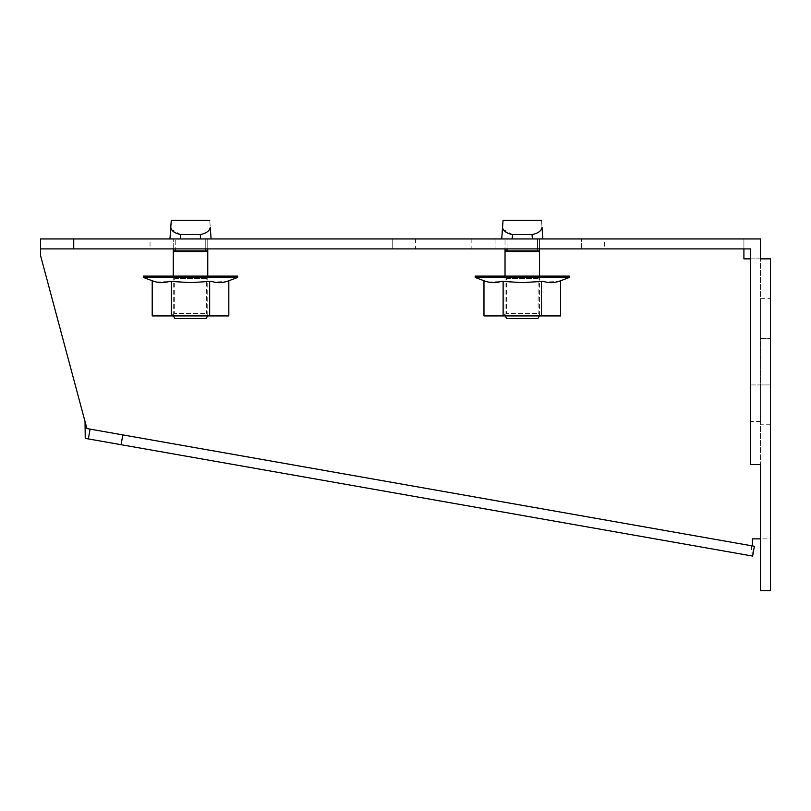 <?xml version="1.0" encoding="UTF-8"?>
<svg xmlns="http://www.w3.org/2000/svg" width="811" height="811" viewBox="0 0 811 811"><rect width="100%" height="100%" fill="white"/><g stroke="black" fill="none" stroke-linecap="round" stroke-linejoin="round"><path stroke-width="0.61" stroke-dasharray="4.05 3.04" d="M752.132 555.981L752.649 556.072L754.372 546.269L753.855 546.178L752.132 555.981L750.814 555.748L752.385 538.869L770.45 538.869L770.45 258.861L743.91 258.861L743.91 238.951L760.495 238.951L760.495 538.869L770.45 538.869L770.45 590.631L760.495 590.631L760.495 538.869M770.45 384.931L770.45 338.481L770.45 384.931L760.495 384.931L760.495 424.741L760.495 298.671L760.495 421.426L760.495 384.931L750.54 384.931L750.54 338.481L750.54 421.426L750.54 384.931L770.45 384.931M770.45 298.671L770.45 338.481L770.45 298.671L760.495 298.671M750.54 258.861L760.495 258.861L760.495 464.551L750.54 464.551L750.54 248.906L743.91 248.906L743.91 238.951L40.55 238.951L40.55 255.546L85.023 421.507M760.495 301.986L760.495 338.481L760.495 301.986L750.54 301.986L750.54 338.481L750.54 301.986M90.092 429.131L753.855 546.178M40.55 248.906L743.91 248.906M85.246 438.386L750.814 555.748M495.075 238.951L581.335 238.951L471.85 238.951L495.075 238.951L495.075 248.906L471.85 248.906L581.335 248.906L495.075 248.906L495.075 238.951M604.56 238.951L581.335 238.951L604.56 238.951L604.56 248.906L581.335 248.906L604.56 248.906M392.23 238.951L173.26 238.951L415.455 238.951L392.23 238.951L392.23 248.906L415.455 248.906L150.035 248.906L392.23 248.906L392.23 238.951M150.035 238.951L173.26 238.951L150.035 238.951L150.035 248.906M760.495 421.426L750.54 421.426M471.85 238.951L471.85 248.906M415.455 238.951L415.455 248.906M770.45 424.741L760.495 424.741M542.66 238.951L512.126 238.951M532.442 238.951L501.908 238.951M502.465 238.951L510.778 238.951M533.79 238.951L542.103 238.951M537.541 248.906L537.541 238.951L505.03 238.951L539.538 238.951L539.538 250.893L538.869 251.562L539.538 250.893A0.659 0.659 0 0 1 538.869 251.562L539.538 250.893L537.541 250.893L537.541 238.951L539.538 238.951L539.538 248.906M507.027 248.906L507.027 238.951L507.027 251.562L505.699 251.562L505.03 250.893L537.541 250.893L537.541 251.562L507.027 251.562L538.869 251.562L505.699 251.562L505.03 250.893L505.699 251.562L505.03 250.893L505.03 238.951L505.03 248.906M539.538 276.105L539.538 315.702L522.284 315.702L539.406 315.925M505.03 276.105L505.03 315.702L522.284 315.702L505.162 315.925M506.693 318.571L537.875 318.571M542.853 238.951L542.022 227.323C541.363 218.078 541.363 218.078 542.022 227.323C541.474 230.871 538.139 233.294 532.016 234.592L532.452 238.951M512.116 238.951L512.552 234.592L532.016 234.592M512.552 234.592L503.073 229.32M502.668 228.367L501.715 238.951M503.043 220.369L502.546 227.323M488.09 281.995L507.078 281.417L522.284 282.654L543.411 281.417L537.49 281.417L541.444 281.417L541.444 315.925L560.594 315.925M541.444 315.925L483.974 315.925M498.126 315.925L546.442 315.925L498.126 315.925M560.594 281.417L545.55 281.995M475.175 277.463L569.393 277.463M569.393 276.105L475.175 276.105M542.194 276.105L502.374 276.105L542.194 276.105L538.119 278.457L506.449 278.457L506.449 313.573L538.119 313.573L506.449 313.573L502.374 315.925L542.194 315.925L538.119 313.573L538.119 278.457L506.449 278.457L502.374 276.105M542.194 315.925L502.374 315.925M485.951 281.417L483.974 281.417M503.124 281.417L503.124 315.925M543.411 281.417L541.444 281.417M200.682 238.951L180.356 238.951L211.083 238.951L210.252 227.323C209.593 218.078 209.593 218.078 210.252 227.323C209.704 230.871 206.369 233.294 200.246 234.592L200.682 238.951M200.246 234.592L180.772 234.592L180.346 238.951L170.128 238.951M170.695 238.951L179.008 238.951M202.02 238.951L210.333 238.951M205.771 248.906L205.771 238.951L173.26 238.951L207.768 238.951L207.768 250.893L207.099 251.562L207.768 250.893A0.659 0.659 0 0 1 207.099 251.562L207.768 250.893L205.771 250.893L205.771 238.951L207.768 238.951L207.768 248.906M173.26 248.906L173.26 238.951L173.26 250.893L173.919 251.562L207.099 251.562L173.919 251.562L173.26 250.893L173.919 251.562L173.26 250.893L205.771 250.893L205.771 251.562L175.247 251.562L175.247 238.951L175.247 248.906M207.768 276.105L207.768 315.702L190.514 315.702L207.636 315.925M173.26 276.105L173.26 315.702L190.514 315.702L173.382 315.925M174.923 318.571L206.106 318.571M180.772 234.592L171.303 229.32M170.888 228.367L169.945 238.951M171.273 220.369L170.776 227.323M156.209 281.975L175.308 281.417L190.514 282.654L211.641 281.417L205.71 281.417L209.664 281.417L209.664 315.925L228.824 315.925M209.664 315.925L152.204 315.925M166.346 315.925L214.672 315.925L166.346 315.925M228.824 281.417L213.78 281.995M143.395 277.463L237.623 277.463M237.623 276.105L143.395 276.105M210.414 276.105L170.604 276.105L210.414 276.105L206.349 278.457L174.679 278.457L174.679 313.573L206.349 313.573L174.679 313.573L170.604 315.925L210.414 315.925L206.349 313.573L206.349 278.457L174.679 278.457L170.604 276.105M210.414 315.925L170.604 315.925M154.181 281.417L152.204 281.417M171.354 281.417L171.354 315.925M211.641 281.417L209.664 281.417M760.495 338.481L770.45 338.481L760.495 338.481M581.335 248.906L581.335 238.951L581.335 248.906"/><path stroke-width="1.22" d="M760.495 538.869L752.385 538.869L752.547 545.945M770.45 590.631L770.45 258.861L760.495 258.861L760.495 238.951L73.73 238.951L73.73 248.906L750.54 248.906L750.54 464.551L760.495 464.551L760.495 590.631L770.45 590.631M743.91 248.906L743.91 258.861L750.54 258.861M86.98 428.583L90.092 429.131L86.98 428.583L85.023 421.507L85.246 438.386L88.358 438.933L90.092 429.131L754.372 546.269L752.649 556.072L121.082 444.702L122.816 434.909M73.73 238.951L40.55 238.951L40.55 255.546L85.023 421.507M121.082 444.702L88.358 438.933M73.73 248.906L40.55 248.906M533.79 238.951L532.452 238.951L532.016 234.592L512.552 234.592L512.116 238.951L510.778 238.951M501.908 238.951L502.465 238.951M541.525 220.369L503.043 220.369L501.715 238.951L502.546 227.323C503.094 230.871 506.429 233.294 512.552 234.592M542.103 238.951L542.66 238.951M505.03 248.906L505.03 250.893L507.027 251.562L505.699 251.562A0.659 0.659 0 0 1 505.03 250.893L505.699 251.562A0.659 0.659 0 0 1 505.03 250.893L505.699 251.562A0.659 0.659 0 0 1 505.03 250.893A0.659 0.659 0 0 0 505.699 251.562M537.541 248.906L537.541 250.893L539.538 250.893L537.541 251.562L538.869 251.562A0.659 0.659 0 0 0 539.538 250.893L539.538 248.906M507.027 248.906L507.027 251.562L537.541 251.562L537.541 250.893L505.03 250.893L505.03 276.105M539.406 315.925L537.875 318.571L506.693 318.571L505.162 315.925M532.016 234.592C538.129 233.315 541.464 230.882 542.022 227.323C541.363 218.078 541.363 218.078 542.022 227.323L542.853 238.951M503.073 229.32L502.668 228.367M503.124 315.925L541.444 315.925L541.444 281.417L522.284 282.654L503.124 281.417L503.124 315.925L483.974 315.925L483.974 281.417L485.951 281.417C491.02 283.049 496.089 283.049 501.157 281.417L503.124 281.417M541.444 281.417L543.411 281.417C548.479 283.049 553.548 283.049 558.617 281.417L560.594 281.417L560.594 315.925L541.444 315.925M545.55 281.995L543.411 281.417M569.393 277.463L475.175 277.463L475.175 276.105L569.393 276.105L569.393 277.463L558.779 281.417M488.09 281.995L485.951 281.417M202.02 238.951L200.682 238.951L200.246 234.592L180.772 234.592L180.346 238.951L179.008 238.951M170.128 238.951L170.695 238.951M209.755 220.369L171.273 220.369L169.945 238.951L170.776 227.323C171.324 230.871 174.659 233.294 180.772 234.592M210.333 238.951L210.89 238.951M173.26 248.906L173.26 250.893L175.247 251.562L173.919 251.562A0.659 0.659 0 0 1 173.26 250.893L173.919 251.562A0.659 0.659 0 0 1 173.26 250.893L173.919 251.562A0.659 0.659 0 0 1 173.26 250.893A0.659 0.659 0 0 0 173.919 251.562M205.771 248.906L205.771 250.893L207.768 250.893L205.771 251.562L207.099 251.562A0.659 0.659 0 0 0 207.768 250.893L207.768 248.906M175.247 248.906L175.247 251.562L205.771 251.562L205.771 250.893L173.26 250.893L173.26 276.105M207.636 315.925L206.106 318.571L174.923 318.571L173.382 315.925M200.246 234.592C206.359 233.315 209.684 230.882 210.252 227.323C209.593 218.078 209.593 218.078 210.252 227.323L211.083 238.951M171.303 229.32L170.888 228.367M171.354 315.925L209.664 315.925L209.664 281.417L190.514 282.654L171.354 281.417L171.354 315.925L152.204 315.925L152.204 281.417L154.181 281.417C159.24 283.049 164.309 283.049 169.377 281.417L171.354 281.417M209.664 281.417L211.641 281.417C216.709 283.049 221.778 283.049 226.847 281.417L228.824 281.417L228.824 315.925L209.664 315.925M213.78 281.995L211.641 281.417M237.623 277.463L143.395 277.463L143.395 276.105L237.623 276.105L237.623 277.463L227.009 281.417M156.209 281.975L154.181 281.417M539.538 250.893L539.538 276.105M485.789 281.417L475.175 277.463M207.768 250.893L207.768 276.105M154.019 281.417L143.395 277.463"/></g></svg>
